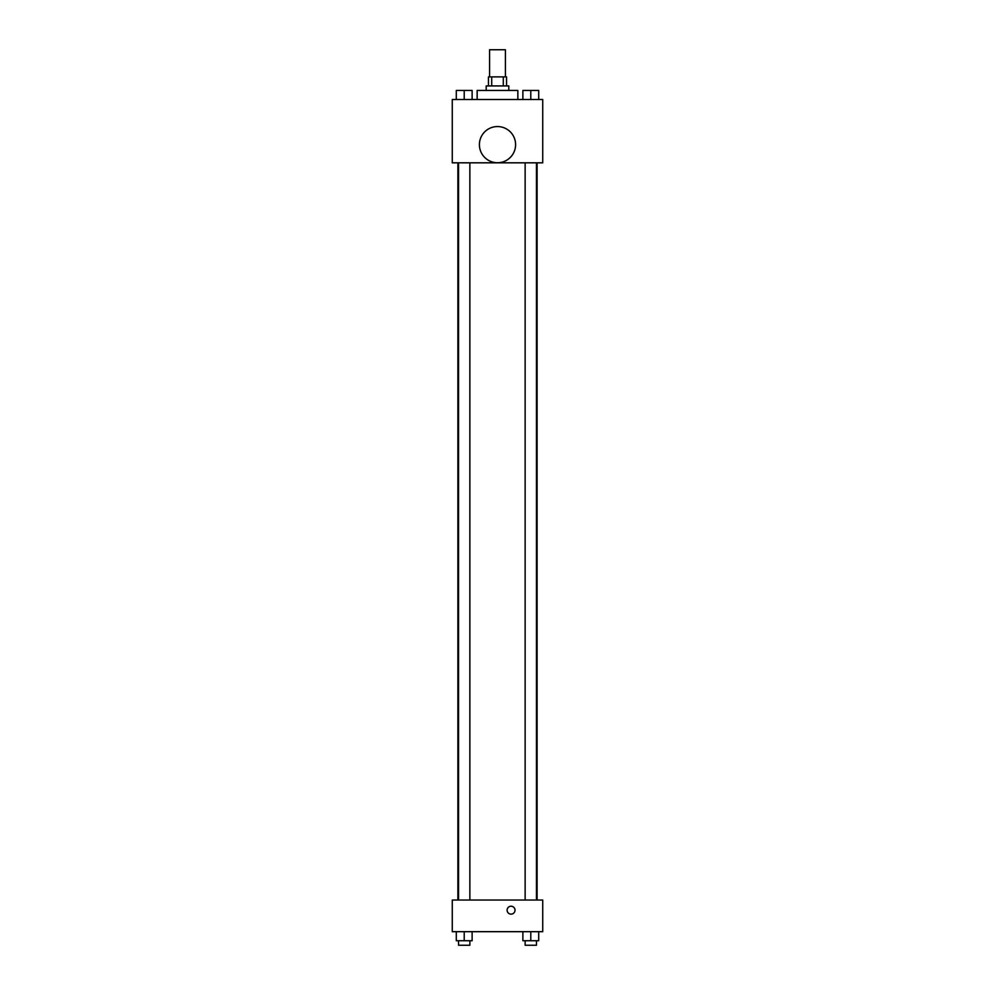 <?xml version="1.0" encoding="UTF-8"?>
<svg xmlns="http://www.w3.org/2000/svg" width="995" height="995" viewBox="0 0 995 995"><rect width="100%" height="100%" fill="white"/><g stroke="black" fill="none" stroke-linecap="round" stroke-linejoin="round"><path stroke-width="1.49" d="M505.41 76.889L505.41 49.75L489.59 49.75L489.59 76.889M491.704 85.931L491.704 76.889L488.458 76.889L488.458 85.931M491.704 76.889L506.542 76.889L506.542 85.931M503.296 85.931L503.296 76.889M486.194 90.458L486.194 85.931L508.806 85.931L508.806 90.458M517.848 99.5L517.848 90.458L477.152 90.458L477.152 99.5M452.277 99.5L542.723 99.5L542.723 162.819L452.277 162.819L452.277 99.5M497.5 162.745A18.097 18.097 0 0 1 481.829 135.606A18.097 18.097 0 0 1 513.171 135.606A18.097 18.097 0 0 1 497.5 162.745M452.277 900.027L542.723 900.027L542.723 931.681L452.277 931.681L452.277 900.027M511.069 914.144A3.955 3.955 0 0 1 507.637 908.211A3.955 3.955 0 0 1 514.49 908.211A3.955 3.955 0 0 1 511.069 914.144M522.872 931.681L522.872 940.723L538.705 940.723L538.705 931.681L538.705 940.723M530.783 940.723L530.783 931.681M536.442 940.723L536.442 945.25L525.136 945.25L525.136 940.723M456.295 931.681L456.295 940.723L472.127 940.723L472.127 931.681L472.127 940.723M464.217 940.723L464.217 931.681M469.864 940.723L469.864 945.25L458.558 945.25L458.558 940.723M522.872 99.5L522.872 90.458L538.705 90.458L538.705 99.5L538.705 90.458M530.783 99.5L530.783 90.458M536.442 90.458L525.136 90.458M456.295 99.5L456.295 90.458L472.127 90.458L472.127 99.5L472.127 90.458M464.217 99.5L464.217 90.458M469.864 90.458L458.558 90.458M537.113 900.027L537.113 162.819M457.887 900.027L457.887 162.819M525.136 162.819L525.136 900.027M536.442 162.819L536.442 900.027M469.864 900.027L469.864 162.819M458.558 900.027L458.558 162.819"/></g></svg>

